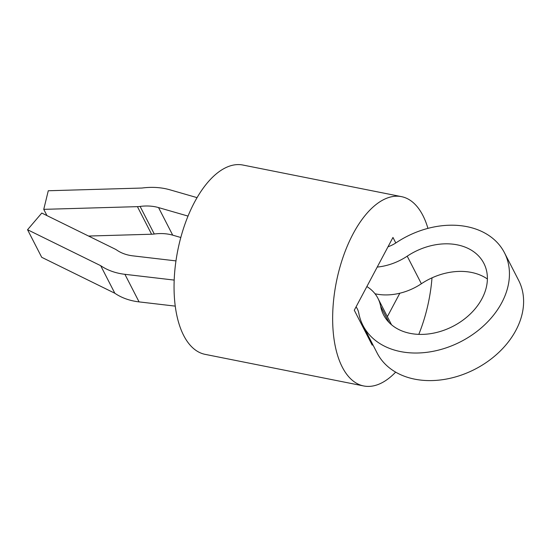 <?xml version="1.0" encoding="UTF-8"?>
<svg xmlns="http://www.w3.org/2000/svg" width="551" height="551" viewBox="0 0 551 551"><rect width="100%" height="100%" fill="white"/><g stroke="black" fill="none" stroke-linecap="round" stroke-linejoin="round"><path stroke-width="0.83" d="M427.941 228.376A96.528 47.159 101.3 0 0 401.459 196.638A96.528 47.159 101.3 0 0 353.088 233.844A96.528 47.159 101.3 0 0 333.018 329.436A96.528 47.159 101.3 0 0 363.729 385.969A96.528 47.159 101.3 0 0 395.666 372.132M401.459 196.638L242.867 165.031A96.528 47.159 101.3 0 0 194.496 202.245A96.528 47.159 101.3 0 0 174.426 297.836A96.528 47.159 101.3 0 0 205.137 354.362L363.729 385.969M418.794 334.374A96.528 47.159 101.3 0 0 431.998 277.856M395.804 242.977L392.966 237.453L354.279 310.22L372.214 345.153L372.662 344.32M387.36 316.667L399.833 293.222M377.215 267.077A50.968 37.874 -27.2 0 0 407.21 256.174A56.374 41.89 152.8 0 1 457.254 244.844A56.374 41.89 152.8 0 1 483.868 263.357A56.374 41.89 152.8 0 1 469.941 314.311A56.374 41.89 152.8 0 1 410.185 333.376A56.374 41.89 152.8 0 1 383.572 314.869A56.374 41.89 152.8 0 1 380.617 306.184A50.968 37.874 -27.2 0 0 377.952 298.339A50.968 37.874 -27.2 0 0 366.856 286.561M375.011 293.759A50.968 37.874 -27.2 0 0 421.377 283.751A56.374 41.89 152.8 0 1 471.422 272.421A56.374 41.89 152.8 0 1 487.387 278.978M197.058 197.637L169.853 189.792A68.317 50.768 152.8 0 0 165.045 188.621A68.317 50.768 152.8 0 0 141.944 188.043L48.274 190.749L43.749 209.352L137.419 206.646A23.17 17.219 -27.2 0 0 140.106 206.432L154.273 234.01A45.148 33.549 152.8 0 1 169.536 234.389A45.148 33.549 152.8 0 1 172.711 235.16L180.804 237.495M140.106 206.432A45.148 33.549 152.8 0 1 155.368 206.811A45.148 33.549 152.8 0 1 158.55 207.582L188.022 216.088M388.007 246.786A27.798 20.662 -27.2 0 0 396.314 242.64A79.537 59.109 152.8 0 1 466.931 226.654A79.537 59.109 152.8 0 1 504.475 252.778A79.537 59.109 152.8 0 1 484.825 324.67A79.537 59.109 152.8 0 1 400.508 351.572A79.537 59.109 152.8 0 1 362.964 325.448A79.537 59.109 152.8 0 1 358.797 313.202A27.798 20.662 -27.2 0 0 357.344 308.918A27.798 20.662 -27.2 0 0 356.063 306.852M504.475 252.778L518.636 280.356A79.537 59.109 152.8 0 1 498.986 352.247A79.537 59.109 152.8 0 1 414.676 379.15A79.537 59.109 152.8 0 1 377.132 353.026L362.964 325.448M365.292 329.98A27.798 20.662 -27.2 0 0 364.08 329.305M175.969 260.899L132.887 255.857A45.148 33.549 152.8 0 1 116.867 250.14A23.17 17.219 -27.2 0 0 114.904 248.997L41.78 213.051L27.55 229.726L41.711 257.303L114.835 293.249A68.317 50.768 152.8 0 0 139.072 301.893L175.252 306.129M174.192 280.087L124.912 274.315A68.317 50.768 152.8 0 1 100.675 265.672L27.55 229.726M154.273 234.01A23.17 17.219 152.8 0 1 151.587 234.223L137.419 206.646M100.675 265.672L114.835 293.249M43.749 209.352L46.952 215.593M88.559 236.048L151.587 234.223M380.617 306.184L388.91 322.328M158.55 207.582L172.711 235.16M124.912 274.315L139.072 301.893M407.21 256.174L421.377 283.751M377.952 298.339L391.527 324.78"/></g></svg>
